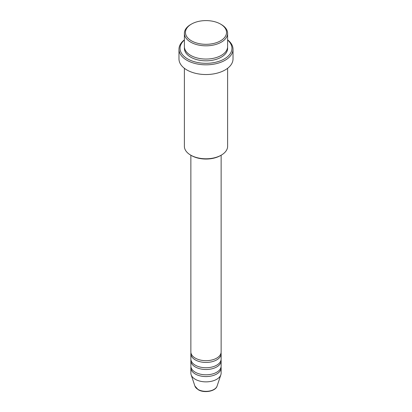 <?xml version="1.0" encoding="UTF-8"?>
<svg xmlns="http://www.w3.org/2000/svg" width="412" height="412" viewBox="0 0 412 412"><rect width="100%" height="100%" fill="white"/><g stroke="black" fill="none" stroke-linecap="round" stroke-linejoin="round"><path stroke-width="0.62" d="M190.869 155.221L190.869 351.946A15.131 8.734 0 0 0 195.298 358.126A15.131 8.734 0 0 0 211.789 360.016A15.131 8.734 0 0 0 221.131 351.946L221.131 155.221M190.947 352.827A15.131 8.734 0 0 0 190.869 353.712A15.131 8.734 0 0 0 195.298 359.887A15.131 8.734 0 0 0 211.789 361.782A15.131 8.734 0 0 0 221.131 353.712A15.131 8.734 0 0 0 221.053 352.827M190.869 353.712L190.869 359.007A15.131 8.734 0 0 0 195.298 365.187A15.131 8.734 0 0 0 211.789 367.077A15.131 8.734 0 0 0 221.131 359.007L221.131 353.712M190.947 359.887A15.131 8.734 0 0 0 190.869 360.773A15.131 8.734 0 0 0 195.298 366.948A15.131 8.734 0 0 0 211.789 368.843A15.131 8.734 0 0 0 221.131 360.773A15.131 8.734 0 0 0 221.053 359.887M190.869 360.773L190.869 366.067A15.131 8.734 0 0 0 195.298 372.242A15.131 8.734 0 0 0 211.789 374.137A15.131 8.734 0 0 0 221.131 366.067L221.131 360.773M190.947 366.948A15.131 8.734 0 0 0 190.869 367.834A15.131 8.734 0 0 0 195.298 374.008A15.131 8.734 0 0 0 211.789 375.904A15.131 8.734 0 0 0 221.131 367.834A15.131 8.734 0 0 0 221.053 366.948M191.477 40.84A20.538 11.855 0 0 0 220.523 40.84A20.538 11.855 0 0 0 220.523 24.071L221.285 24.514A21.62 12.484 180 0 1 227.62 33.341A21.62 12.484 180 0 1 214.271 44.872A21.62 12.484 180 0 1 190.715 42.163A21.62 12.484 180 0 1 184.38 33.341A21.62 12.484 180 0 1 190.715 24.514L191.477 24.071A20.538 11.855 0 0 0 191.477 40.84M221.285 155.133L220.523 155.576A20.538 11.855 180 0 1 191.477 155.576L190.715 155.133A21.62 12.484 0 0 0 221.285 155.133A21.62 12.484 0 0 0 227.62 146.306L227.62 68.294M184.38 40.062A25.941 14.976 0 0 0 187.656 58.931A25.941 14.976 0 0 0 222.423 59.936A25.941 14.976 0 0 0 227.62 40.062M227.62 39.866A27.022 15.599 180 0 1 233.022 49.224A27.022 15.599 180 0 1 216.341 63.639A27.022 15.599 180 0 1 186.893 60.26A27.022 15.599 180 0 1 178.978 49.224A27.022 15.599 180 0 1 184.38 39.866M184.38 33.341L184.38 46.577A21.62 12.484 0 0 0 190.715 55.404A21.62 12.484 0 0 0 214.271 58.107A21.62 12.484 0 0 0 227.62 46.577L227.62 33.341M178.978 49.224L178.978 58.937A27.022 15.599 0 0 0 186.893 69.968A27.022 15.599 0 0 0 216.341 73.346A27.022 15.599 0 0 0 233.022 58.937L233.022 49.224M190.869 367.834L190.869 373.128A15.131 8.734 0 0 0 191.142 374.781A15.131 8.734 0 0 0 195.298 379.303A15.131 8.734 0 0 0 210.434 381.481A15.131 8.734 0 0 0 220.858 374.781A15.131 8.734 0 0 0 221.131 373.128L221.131 367.834M221.285 24.514L220.523 24.071A20.538 11.855 0 0 0 191.477 24.071M184.38 68.294L184.38 146.306A21.62 12.484 0 0 0 190.715 155.133L191.477 155.576M198.012 389.438A11.294 6.52 0 0 0 209.311 391.06A11.294 6.52 0 0 0 217.088 386.065C215.605 391.415 204.095 393.357 198.213 389.721L194.912 386.065A11.294 6.52 0 0 0 198.012 389.438M227.563 47.462A21.62 12.484 180 0 1 214.976 59.699A21.62 12.484 180 0 1 190.715 57.17A21.62 12.484 180 0 1 184.437 47.462M217.088 386.065L220.858 374.781M194.912 386.065L191.142 374.781"/></g></svg>
